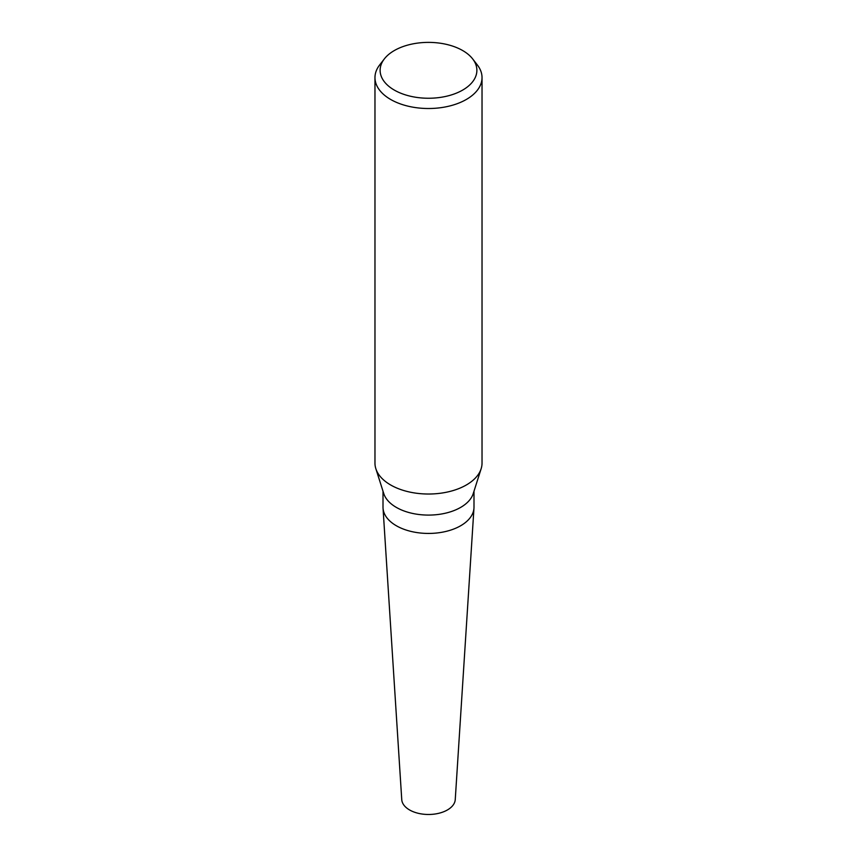 <?xml version="1.0" encoding="UTF-8"?>
<svg xmlns="http://www.w3.org/2000/svg" width="857" height="857" viewBox="0 0 857 857"><rect width="100%" height="100%" fill="white"/><g stroke="black" fill="none" stroke-linecap="round" stroke-linejoin="round"><path stroke-width="1.29" d="M472.668 58.919L477.37 64.993A53.53 30.906 180 0 1 482.03 77.601L482.03 463.123A53.53 30.906 180 0 1 481.152 468.704L473.246 493.557A45.496 26.267 180 0 1 460.67 507.398A45.496 26.267 180 0 1 414.97 513.9A45.496 26.267 180 0 1 383.754 493.557L375.848 468.704A53.53 30.906 180 0 1 374.97 463.123L374.97 77.601A53.53 30.906 180 0 1 379.63 64.993L384.332 58.919A48.378 27.927 180 0 1 394.295 50.563A48.378 27.927 180 0 1 472.668 58.919A48.378 27.927 180 0 1 462.705 90.071A48.378 27.927 180 0 1 401.065 93.327A48.378 27.927 180 0 1 384.332 58.919M473.996 491.211L473.996 507.173A45.496 26.267 180 0 1 460.67 525.748A45.496 26.267 180 0 1 411.092 531.436A45.496 26.267 180 0 1 383.004 507.173L383.004 491.211M481.152 468.704A53.53 30.906 180 0 1 466.347 484.976A53.53 30.906 180 0 1 412.581 492.625A53.53 30.906 180 0 1 375.848 468.704M482.03 77.601A53.53 30.906 180 0 1 466.347 99.455A53.53 30.906 180 0 1 408.018 106.161A53.53 30.906 180 0 1 374.97 77.601M473.953 508.33L455.249 799.592A26.76 15.447 180 0 1 447.429 809.951A26.76 15.447 180 0 1 418.719 813.411A26.76 15.447 180 0 1 401.751 799.592L383.047 508.33M473.964 508.147A45.496 26.267 180 0 1 460.67 525.748"/></g></svg>
